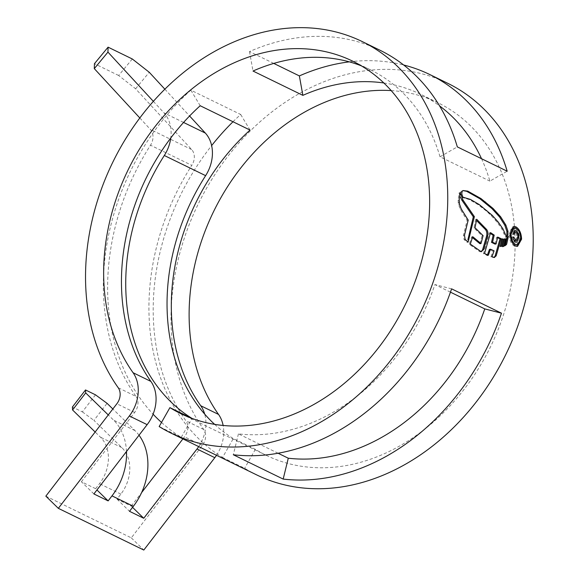 <?xml version="1.0" encoding="UTF-8"?>
<svg xmlns="http://www.w3.org/2000/svg" width="579" height="579" viewBox="0 0 579 579"><rect width="100%" height="100%" fill="white"/><g stroke="black" fill="none" stroke-linecap="round" stroke-linejoin="round"><path stroke-width="0.43" stroke-dasharray="2.9 2.17" d="M383.855 82.978A196.078 154.086 116 0 1 420.296 94.153A196.078 154.086 116 0 1 439.562 105.877M481.533 158.697A196.078 154.086 116 0 1 489.885 181.126L507.168 171.21M361.354 65.84A196.078 154.086 116 0 1 370.437 69.82A196.078 154.086 116 0 1 440.026 156.8L489.885 181.126M450.462 292.163L434.894 284.571A196.078 154.086 116 0 1 276.95 432.824A196.078 154.086 116 0 1 238.425 433.881L278.094 453.241M391.172 90.585A196.078 154.086 116 0 1 438.1 102.838A196.078 154.086 116 0 1 507.797 300.031A196.078 154.086 116 0 1 344.614 465.842A196.078 154.086 116 0 1 266.123 455.268A196.078 154.086 116 0 1 255.382 449.333L233.301 438.564L222.553 457.482A217.863 171.21 -64 0 1 191.801 165.362L150.489 145.206A217.863 171.21 -64 0 0 153.088 414.18M256.569 474.845A217.863 171.21 116 0 1 244.635 468.259L222.553 457.482M161.498 422.446A217.863 171.21 -64 0 0 181.249 437.326L159.167 426.549M45.842 496.152L131.31 537.862L202.317 445.483A12.818 10.075 -64 0 0 203.699 429.466A217.863 171.21 116 0 1 193.451 214.339A217.863 171.21 116 0 1 360.449 71.514A217.863 171.21 116 0 1 447.654 83.26M349.34 61.852A217.863 171.21 116 0 1 403.657 64.993M273.758 63.415L249.506 51.582A217.863 171.21 116 0 1 292.786 38.496A217.863 171.21 116 0 1 379.99 50.243M182.899 438.896L184.513 436.798A12.818 10.075 -64 0 0 185.895 420.774A217.863 171.21 116 0 1 211.639 145.597M232.997 121.749A217.863 171.21 116 0 1 240.69 114.483L190.831 90.158A217.863 171.21 116 0 0 136.043 396.449L118.232 387.756M93.892 493.938L81.4 481.75L95.644 488.698L96.946 489.964M255.382 449.333L244.635 468.259M214.635 424.349A196.078 154.086 -64 0 0 233.301 438.564M81.4 481.75L134.654 412.465A12.818 10.075 -64 0 0 136.043 396.449M95.644 488.698L99.501 483.682A34.602 27.191 -64 0 0 100.5 437.225L95.151 432.006M132.555 507.342L131.259 506.075L117.016 499.127L120.873 494.111A34.602 27.191 -64 0 0 121.865 447.647L93.943 420.397L107.064 403.339M131.259 506.075L141.587 492.642M181.249 437.326L191.996 418.407M198.706 446.612A34.602 27.191 -64 0 0 204.691 414.108M216.51 455.297A34.602 27.191 -64 0 0 223.125 425.456M131.31 537.862L143.802 550.05M250.048 130.072L240.69 114.483M200.196 105.74L190.831 90.158M117.016 499.127L129.501 511.315M451.613 288.849L434.894 284.571M238.425 433.881L233.315 454.754M249.506 51.582L253.001 71.029M440.026 156.8L457.316 146.885M132.302 58.978L118.659 75.502L135.609 88.782L191.692 149.592A12.818 10.075 116 0 1 191.801 165.362M139.821 117.978L150.381 129.435A12.818 10.075 116 0 1 150.489 145.206M118.659 75.502L94.442 63.683M153.37 101.361L164.023 112.912A34.602 27.191 116 0 1 170.783 137.976M164.863 89.195L189.586 115.995M135.609 88.782L149.252 72.266M95.484 394.82L82.37 411.886L72.397 407.015M82.37 411.886L93.943 420.397M126.49 451.533A56.387 44.315 -64 0 0 113.614 420.159L108.266 414.94M139.018 435.227A56.387 44.315 -64 0 0 134.979 430.588L112.847 408.984M520.521 239.344L516.482 246.56L514.427 246.191C511.062 243.962 509.31 239.836 509.158 233.8L512.835 226.635L514.854 226.997C518.343 229.204 520.239 233.323 520.521 239.344L520.738 239.308M514.427 246.191L515.491 246.017M509.158 233.8L510.222 233.619M516.323 245.083L519.703 238.939C519.472 233.8 517.865 230.29 514.876 228.394L513.117 228.083M510.222 234.148L509.976 234.191C510.121 239.359 511.633 242.891 514.521 244.779M519.703 238.939L520.767 238.758M459.9 194.747L459.516 194.805L459.111 192.85L458.105 200.269L458.488 204.358L460.24 209.222L467.13 220.281L463.403 235.421L464.061 239.554L467.021 242.34L468.093 242.16M463.403 235.421L464.474 235.248M467.13 220.281L468.201 220.107M458.105 200.269L459.176 200.088M459.111 192.85L460.182 192.677M472.464 237.629L471.668 236.891L469.236 244.251L479.709 251.655L481.019 251.59M481.185 251.633L479.948 251.771M479.926 243.716L482.032 235.827L473.94 227.967L475.627 219.455L476.481 220.461M469.236 244.251L470.307 244.077M471.668 236.891L472.739 236.71M482.032 235.827L483.103 235.653M473.94 227.967L475.004 227.786M475.627 219.455L476.691 219.275M490.413 233.467L489.516 232.823L483.451 253.696L487.25 255.469L487.467 254.919M489.443 249.397L493.011 251.004L494.082 250.823M495.081 256.077L493.047 257.612L490.898 256.895L493.011 251.004M494.654 257.467L494.119 257.438M495.023 244.114L496.637 237.26L497.571 237.723M483.451 253.696L484.529 253.515M489.516 232.823L490.579 232.649M496.637 237.26L497.708 237.079M490.898 256.895L491.969 256.721M487.25 255.469L488.321 255.288M502.174 239.265L500.951 239.004L499.25 246.249L500.401 246.56L500.509 246.14M499.25 246.249L500.314 246.075M500.951 239.004L502.015 238.83M500.401 246.56L501.465 246.386M504.352 239.018L503.18 239.127L501.428 246.444L502.536 246.69L502.637 246.307M501.428 246.444L502.492 246.263M503.18 239.127L504.244 238.946M502.536 246.69L503.607 246.516M506.936 238.425L507.327 236.522L506.748 237.737L505.156 238.91L506.22 238.736M504.845 245.33L503.643 246.089L505.156 238.91M507.327 236.522L508.391 236.348M503.643 246.089L504.714 245.916M506.813 235.146L505.496 237.231L501.921 229.103L497.166 222.235L491.137 215.489L485.926 210.691L478.174 204.734L469.388 199.61L461.839 197.338L462.903 197.164M461.839 197.338L460.718 194.218L461.789 194.045M460.718 194.218L460.631 192.539L461.702 192.366M460.631 192.539L461 191.555L463.178 190.542M463.236 190.534L462.107 190.723M505.496 237.231L506.56 237.05M515.455 240.654L516.83 237.376C516.902 235.002 516.265 233.33 514.897 232.36L514.181 232.222L513.016 234.488L512.053 234.025L513.834 230.746L514.84 230.927C516.801 232.136 517.785 234.452 517.785 237.882L515.73 242.377L514.579 242.16C513.052 241.429 512.183 239.735 511.981 237.064L512.943 237.535L513.53 239.489M514.579 242.16L515.643 241.986M511.981 237.064L513.045 236.891M514.897 232.36L515.961 232.179M513.016 234.488L514.08 234.314M512.053 234.025L513.117 233.844M203.699 429.466L185.895 420.774M120.873 494.111L99.501 483.682M202.317 445.483L184.513 436.798M134.654 412.465L116.849 403.78M191.692 149.592L150.381 129.435M183.565 122.451L164.023 112.912M121.865 447.647L100.5 437.225M134.979 430.588L113.614 420.159M514.876 228.394L515.94 228.213M464.061 239.554L465.132 239.373M460.24 209.222L461.304 209.048M458.488 204.358L459.552 204.184M458.105 202.455L459.169 202.274M479.709 251.655L480.78 251.474M506.748 237.737L507.819 237.564M461 191.555L462.071 191.374M504.056 233.243L505.12 233.069M501.921 229.103L502.985 228.929M497.166 222.235L498.237 222.061M495.407 220.056L496.471 219.882M491.137 215.489L492.208 215.316M485.926 210.691L486.99 210.517M481.221 206.869L482.293 206.689M478.174 204.734L479.238 204.553M469.388 199.61L470.459 199.429M516.83 237.376L517.894 237.202M438.1 102.838L420.296 94.153M370.437 69.82L352.633 61.135M266.123 455.268L180.655 413.565M517.546 246.379L516.482 246.553M513.899 226.461L512.828 226.635M481.728 251.641L480.657 251.822M514.897 230.558L513.834 230.732M516.794 242.203L515.73 242.377"/><path stroke-width="0.87" d="M273.758 63.415L299.365 75.914L302.86 95.354A196.078 154.086 116 0 1 341.805 83.579A196.078 154.086 116 0 1 383.855 82.978M439.562 105.877A196.078 154.086 116 0 1 481.533 158.697M302.86 95.354L253.001 71.029A196.078 154.086 116 0 1 291.954 59.246A196.078 154.086 116 0 1 361.354 65.84M274.149 50.561A196.078 154.086 116 0 1 352.633 61.135A196.078 154.086 116 0 1 422.33 258.321A196.078 154.086 116 0 1 259.139 424.139A196.078 154.086 116 0 1 180.655 413.565A196.078 154.086 116 0 1 169.915 407.63L159.167 426.549A217.863 171.21 116 0 0 171.102 433.143A217.863 171.21 116 0 0 258.306 444.889A217.863 171.21 116 0 0 439.627 260.651A217.863 171.21 116 0 0 362.186 41.55A217.863 171.21 116 0 0 274.982 29.804A217.863 171.21 116 0 0 107.976 172.636A217.863 171.21 116 0 0 118.232 387.756A12.818 10.075 -64 0 1 116.849 403.78L45.842 496.152L58.334 508.34L129.341 415.968A34.602 27.191 -64 0 0 133.076 372.717A196.078 154.086 116 0 1 123.848 179.106A196.078 154.086 116 0 1 274.149 50.561M501.472 313.181A217.863 171.21 116 0 1 325.97 477.907A217.863 171.21 116 0 1 283.174 479.079L233.315 454.754A217.863 171.21 116 0 0 276.111 453.581A217.863 171.21 116 0 0 451.613 288.849L501.472 313.181L484.753 308.897L450.462 292.163M484.753 308.897A196.078 154.086 116 0 1 326.802 457.157A196.078 154.086 116 0 1 288.284 458.213L283.174 479.079M223.125 425.456A34.602 27.191 -64 0 0 218.544 414.426A196.078 154.086 116 0 1 209.316 220.816A196.078 154.086 116 0 1 359.617 92.264A196.078 154.086 116 0 1 391.172 90.585M204.691 414.108A34.602 27.191 -64 0 0 200.739 405.734A196.078 154.086 116 0 1 250.048 130.072L200.196 105.74A196.078 154.086 116 0 0 150.88 381.409L133.076 372.717M403.657 64.993A217.863 171.21 116 0 1 429.85 74.568L447.654 83.26A217.863 171.21 116 0 1 525.095 302.361A217.863 171.21 116 0 1 343.774 486.599A217.863 171.21 116 0 1 256.569 474.845L171.102 433.143M153.088 414.18A217.863 171.21 -64 0 0 161.498 422.446M299.365 75.914A217.863 171.21 116 0 1 342.645 62.822A217.863 171.21 116 0 1 349.34 61.852M429.85 74.568A217.863 171.21 116 0 1 507.168 171.21L457.316 146.885A217.863 171.21 116 0 0 379.99 50.243L362.186 41.55M510.222 233.619C510.367 239.655 512.125 243.788 515.491 246.017L517.546 246.379L521.585 239.17C521.31 233.156 519.421 229.038 515.918 226.823L513.899 226.461L510.222 233.619M506.22 238.736L504.714 245.916L506.625 244.302L508.391 236.348L507.819 237.564L506.22 238.736M505.416 238.845L503.607 246.516L502.492 246.263L504.244 238.946L505.235 238.874M503.238 239.091L501.465 246.386L500.314 246.075L502.015 238.83L503.238 239.091L502.174 239.265L500.401 246.56M494.119 257.438L491.969 256.721L494.082 250.823L490.507 249.216L488.321 255.288L484.529 253.515L490.579 232.649L494.22 235.11L492.57 242.167L496.087 243.94L497.708 237.079L501.11 238.657L496.152 255.896L494.119 257.438L494.654 257.467M481.019 251.59L470.307 244.077L472.739 236.71L480.997 243.542L483.103 235.653L475.004 227.786L476.691 219.275L486.555 229.429C487.873 231.159 488.256 233.279 487.706 235.798L483.675 249.578L481.019 251.59L481.728 251.641M468.093 242.16L474.375 216.64L462.99 200.059L460.182 192.677L459.176 200.088L459.552 204.184L461.304 209.048L468.201 220.107L464.474 235.248L465.132 239.373L468.093 242.16M461.789 194.045L462.903 197.164L470.459 199.429L479.238 204.553L492.208 215.316L498.237 222.061L502.985 228.929L506.56 237.05L507.877 234.973L507.971 231.267L505.858 225.057L500.632 216.785L493.091 208.491L480.997 198.583L467.774 191.135L463.178 190.542L462.071 191.374L461.789 194.045M211.639 145.597A217.863 171.21 116 0 1 232.997 121.749M96.946 489.964L108.135 500.893L111.993 495.87A56.387 44.315 -64 0 0 126.49 451.533M150.88 381.409A34.602 27.191 -64 0 1 147.146 424.653L93.892 493.938L108.135 500.893M278.094 453.241L288.284 458.213M191.939 418.378L169.915 407.63M170.783 137.976A34.602 27.191 116 0 1 164.313 155.498A196.078 154.086 -64 0 0 191.967 418.385M189.586 115.995L205.335 133.076A34.602 27.191 116 0 1 205.625 175.654A196.078 154.086 -64 0 0 214.635 424.349M216.51 455.297A34.602 27.191 -64 0 1 214.809 457.671L143.802 550.05L58.334 508.34M139.018 435.227A56.387 44.315 -64 0 1 133.358 506.299L129.501 511.315L143.751 518.27L197.005 448.986A34.602 27.191 -64 0 0 198.706 446.612M141.587 492.642L182.899 438.896M143.751 518.27L132.555 507.342M94.297 68.626L94.442 63.683L108.085 47.16L107.947 52.11L94.297 68.626L139.821 117.978M164.863 89.195L149.252 72.266L132.302 58.978L108.085 47.16M107.947 52.11L153.37 101.361M95.151 432.006L72.578 409.975L72.397 407.015L85.511 389.956L85.692 392.909L72.578 409.975M112.847 408.984L107.064 403.339L95.484 394.82L85.511 389.956M108.266 414.94L85.692 392.909M520.738 239.308L521.585 239.17M514.854 226.997L515.918 226.823M515.585 244.606L517.387 244.903L515.585 244.606C512.697 242.717 511.185 239.185 511.04 234.017L514.188 227.916L515.94 228.213C518.929 230.102 520.535 233.612 520.767 238.758L517.387 244.903M514.181 227.909L513.117 228.083L510.837 230.066M510.222 234.148L511.04 234.017M460.262 196.838L461.919 200.233L473.311 216.821L467.897 239.822M461.919 200.233L462.99 200.059M473.311 216.821L474.375 216.64M476.481 220.461L485.491 229.602C486.801 231.325 487.185 233.453 486.635 235.979L482.604 249.752L481.185 251.633M472.464 237.629L479.926 243.716L480.997 243.542M485.491 229.602L486.555 229.429M486.635 235.979L487.706 235.798M487.25 255.469L489.443 249.397L490.507 249.216M497.571 237.723L500.046 238.83L495.081 256.077L496.152 255.896M490.413 233.467L493.156 235.291L491.499 242.348L495.023 244.114L496.087 243.94M493.156 235.291L494.22 235.11M491.499 242.348L492.57 242.167M500.046 238.83L501.11 238.657M502.536 246.69L504.352 239.018M506.936 238.425L505.561 244.476L504.837 245.337L505.901 245.163M505.561 244.476L506.625 244.302M507.877 234.973L506.813 235.146L506.907 231.441L504.794 225.231L499.561 216.959L492.02 208.664L479.926 198.763L466.696 191.316L463.091 190.621M515.643 241.986L516.794 242.203L518.849 237.701C518.864 234.292 517.879 231.976 515.903 230.753L514.897 230.565L513.117 233.844L514.08 234.314L515.245 232.049L515.961 232.179C517.315 233.127 517.959 234.799 517.894 237.202L516.519 240.48L515.679 240.321L514.007 237.361L513.045 236.891C513.24 239.54 514.109 241.233 515.643 241.986M513.53 239.489L514.615 240.495L516.519 240.48M513.081 237.513L514.007 237.361M514.615 240.495L515.679 240.321M514.84 230.927L515.903 230.753M218.544 414.426L200.739 405.734M205.625 175.654L164.313 155.498M147.146 424.653L129.341 415.968M214.809 457.671L197.005 448.986M133.358 506.299L111.993 495.87M205.335 133.076L183.565 122.451M459.9 194.747L460.587 194.631M482.604 249.752L483.675 249.578M466.696 191.316L467.774 191.135M479.926 198.763L480.997 198.583M484.522 202.209L485.593 202.035M492.02 208.664L493.091 208.491M499.561 216.959L500.632 216.785M504.794 225.231L505.858 225.057M506.907 231.441L507.971 231.267M517.865 237.868L518.849 237.701M515.245 232.041L514.181 232.222"/></g></svg>
